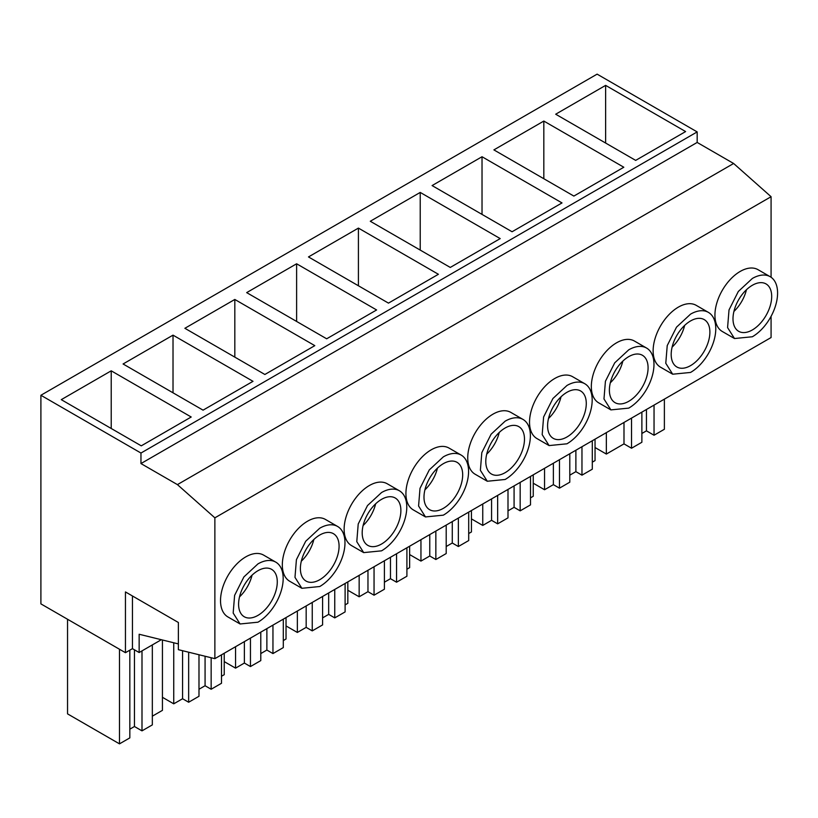 <?xml version="1.0" encoding="UTF-8"?>
<svg xmlns="http://www.w3.org/2000/svg" width="818" height="818" viewBox="0 0 818 818"><rect width="100%" height="100%" fill="white"/><g stroke="black" fill="none" stroke-linecap="round" stroke-linejoin="round"><path stroke-width="1.23" d="M641.874 433.479L646.445 430.851L654.042 435.237L664.38 429.266L664.38 399.133M595.044 447.528L606.353 454.062L623.991 443.877L631.537 448.233L641.874 442.262L641.874 412.129M654.042 435.237L654.042 405.104M646.445 430.851L646.445 409.491M631.537 448.233L631.537 418.1M623.991 443.877L623.991 422.446M606.353 454.062L606.353 432.63M161.34 639.717L139.152 652.529L132.444 648.654L125.451 652.692L125.451 591.935L178.375 622.488L178.375 649.676L214.868 658.654L214.868 517.835L177.414 484.614L140.962 463.571L140.962 453.039L40.9 395.268L40.9 603.878L125.451 652.692M139.152 652.529L139.152 634.257L178.375 643.909M132.444 648.654L132.444 595.974M771.077 277.261L771.077 196.709L733.623 163.488L697.171 142.444L697.171 131.913L597.109 74.141L40.9 395.268M214.868 658.654L771.077 337.537L771.077 316.331M119.489 649.247L119.489 743.859L67.546 713.869L67.546 619.257M119.489 743.859L129.827 737.887L129.827 650.157M129.827 729.175L134.449 726.507L134.449 649.809M141.995 650.883L141.995 730.863L134.449 726.507M141.995 730.863L152.332 724.891L152.332 644.911M152.332 716.179L162.434 710.351L162.434 639.983M260.789 653.572L266.873 650.054L266.873 628.633M272.956 625.116L272.956 653.572L266.873 650.054M272.956 653.572L283.294 647.6L283.294 619.154M283.294 640.576L286.034 638.991L286.034 617.57M224.234 661.609L235.553 668.142L235.553 646.721M235.553 668.142L244.367 663.05L244.367 641.629M244.367 663.05L250.451 666.558L250.451 638.112M250.451 666.558L260.789 660.596L260.789 632.14M507.998 510.851L514.082 507.334L514.082 485.912M520.166 482.395L520.166 510.851L514.082 507.334M520.166 510.851L530.504 504.88L530.504 476.424M530.504 497.855L533.244 496.27L533.244 474.849M471.434 518.888L482.753 525.422L482.753 504M482.753 525.422L491.577 520.33L491.577 498.908M491.577 520.33L497.651 523.837L497.651 495.391M497.651 523.837L507.998 517.866L507.998 489.42M569.798 475.166L575.882 471.659L575.882 450.227M581.966 446.72L581.966 475.166L575.882 471.659M581.966 475.166L592.304 469.195L592.304 440.749M592.304 462.17L595.044 460.595L595.044 439.164M533.244 483.203L544.553 489.737L544.553 468.315M544.553 489.737L553.377 484.645L553.377 463.223M553.377 484.645L559.461 488.162L559.461 459.716M559.461 488.162L569.798 482.191L569.798 453.745M396.556 553.755L396.556 582.212L390.472 578.694L390.472 557.273M396.556 582.212L406.904 576.24L406.904 547.784M406.904 569.216L409.634 567.631L409.634 546.209M347.834 590.248L359.153 596.782L359.153 575.361M359.153 596.782L367.967 591.69L367.967 570.269M367.967 591.69L374.051 595.197L374.051 566.751M374.051 595.197L384.399 589.226L384.399 560.78M384.399 582.212L390.472 578.694M198.989 689.247L205.073 685.74L211.156 689.247L221.494 683.275L221.494 654.829M221.494 676.251L224.234 674.676L224.234 653.255M162.434 697.294L173.743 703.828L173.743 642.774M173.743 703.828L182.567 698.736L182.567 650.709M182.567 698.736L188.651 702.243L188.651 652.202M188.651 702.243L198.989 696.271L198.989 654.748M205.073 685.74L205.073 656.251M211.156 689.247L211.156 657.744M286.034 625.934L297.353 632.457L297.353 611.036M297.353 632.457L306.167 627.365L306.167 605.944M306.167 627.365L312.251 630.882L312.251 602.437M312.251 630.882L322.589 624.911L322.589 596.465M322.589 617.887L328.672 614.379L328.672 592.948M334.756 589.441L334.756 617.887L328.672 614.379M334.756 617.887L345.104 611.915L345.104 583.469M345.104 604.891L347.834 603.316L347.834 581.884M409.634 554.573L420.953 561.097L429.767 556.005L435.851 559.522L435.851 531.076M435.851 559.522L446.199 553.551L446.199 525.105M446.199 546.526L452.282 543.019L452.282 521.587M458.356 518.08L458.356 546.526L452.282 543.019M458.356 546.526L468.704 540.555L468.704 512.109M468.704 533.53L471.434 531.956L471.434 510.524M420.953 561.097L420.953 539.675M429.767 556.005L429.767 534.583M771.077 196.709L214.868 517.835M770.188 276.699L758.03 269.674A35.695 20.614 120 0 0 740.178 271.443A35.695 20.614 120 0 0 716.854 302.895A35.695 20.614 120 0 0 722.325 331.505L734.492 338.529L752.345 336.76A35.695 20.614 120 0 0 775.668 305.298A35.695 20.614 120 0 0 770.188 276.699A35.695 20.614 120 0 0 752.345 278.468L738.317 291.474L729.022 309.92L727.58 327.589L734.492 338.529M399.389 490.78L387.221 483.755A35.695 20.614 120 0 0 369.368 485.524A35.695 20.614 120 0 0 346.045 516.986A35.695 20.614 120 0 0 351.525 545.586L363.683 552.61L381.536 550.841A35.695 20.614 120 0 0 404.859 519.389A35.695 20.614 120 0 0 399.389 490.78A35.695 20.614 120 0 0 381.536 492.548L367.507 505.555L358.212 524.001L356.781 541.68L363.683 552.61M646.588 348.059L634.42 341.034A35.695 20.614 120 0 0 616.578 342.803A35.695 20.614 120 0 0 593.255 374.255A35.695 20.614 120 0 0 598.725 402.865L610.893 409.89L628.735 408.121A35.695 20.614 120 0 0 652.058 376.658A35.695 20.614 120 0 0 646.588 348.059A35.695 20.614 120 0 0 628.735 349.828L614.717 362.834L605.422 381.28L603.981 398.949L610.893 409.89M708.388 312.374L696.22 305.349A35.695 20.614 120 0 0 678.378 307.118A35.695 20.614 120 0 0 655.054 338.58A35.695 20.614 120 0 0 660.525 367.19L672.693 374.204L690.545 372.446A35.695 20.614 120 0 0 713.858 340.983A35.695 20.614 120 0 0 708.388 312.374A35.695 20.614 120 0 0 690.545 314.143L676.517 327.149L667.222 345.605L665.78 363.274L672.693 374.204M522.988 419.419L510.821 412.395A35.695 20.614 120 0 0 492.968 414.164A35.695 20.614 120 0 0 469.655 445.616A35.695 20.614 120 0 0 475.125 474.225L487.293 481.25L505.135 479.481A35.695 20.614 120 0 0 528.459 448.029A35.695 20.614 120 0 0 522.988 419.419A35.695 20.614 120 0 0 505.135 421.188L491.117 434.194L481.812 452.64L480.381 470.319L487.293 481.25M584.788 383.734L572.62 376.709A35.695 20.614 120 0 0 554.778 378.478A35.695 20.614 120 0 0 531.455 409.941A35.695 20.614 120 0 0 536.925 438.55L549.093 445.575L566.935 443.806A35.695 20.614 120 0 0 590.259 412.344A35.695 20.614 120 0 0 584.788 383.734A35.695 20.614 120 0 0 566.935 385.503L552.917 398.509L543.612 416.965L542.181 434.634L549.093 445.575M337.589 526.455L325.421 519.43A35.695 20.614 120 0 0 307.568 521.199A35.695 20.614 120 0 0 284.245 552.661A35.695 20.614 120 0 0 289.715 581.271L301.883 588.295L319.736 586.526A35.695 20.614 120 0 0 343.059 555.064A35.695 20.614 120 0 0 337.589 526.455A35.695 20.614 120 0 0 319.736 528.224L305.707 541.24L296.413 559.686L294.981 577.355L301.883 588.295M461.188 455.094L449.021 448.07A35.695 20.614 120 0 0 431.168 449.839A35.695 20.614 120 0 0 407.845 481.301A35.695 20.614 120 0 0 413.325 509.911L425.483 516.935L443.336 515.166A35.695 20.614 120 0 0 466.659 483.704A35.695 20.614 120 0 0 461.188 455.094A35.695 20.614 120 0 0 443.336 456.863L429.307 469.88L420.012 488.326L418.581 505.994L425.483 516.935M275.778 562.14L263.621 555.115A35.695 20.614 120 0 0 245.768 556.884A35.695 20.614 120 0 0 222.445 588.346A35.695 20.614 120 0 0 227.915 616.946L240.083 623.97L257.936 622.201A35.695 20.614 120 0 0 281.259 590.749A35.695 20.614 120 0 0 275.778 562.14A35.695 20.614 120 0 0 257.936 563.909L243.907 576.915L234.613 595.371L233.171 613.04L240.083 623.97M733.623 163.488L177.414 484.614M697.171 142.444L140.962 463.571M697.171 131.913L140.962 453.039M555.688 114.213L605.627 85.379L685.617 131.565L635.678 160.389L555.688 114.213M246.678 292.619L296.617 263.785L376.607 309.961L326.668 338.795L246.678 292.619M314.807 345.646L264.868 374.48L184.878 328.294L234.817 299.46L314.807 345.646M482.027 156.739L562.007 202.925L512.068 231.75L432.088 185.574L482.027 156.739L482.027 214.408M543.827 121.064L623.817 167.24L573.868 196.075L493.888 149.888L543.827 121.064L543.827 178.723M388.468 303.12L308.478 256.934L358.417 228.099L438.407 274.286L388.468 303.12M420.227 192.424L500.207 238.6L450.268 267.435L370.278 221.259L420.227 192.424L420.227 250.083M253.007 381.321L203.069 410.155L123.078 363.979L173.017 335.145L253.007 381.321M191.207 417.006L141.269 445.841L61.278 399.654L111.217 370.82L191.207 417.006M605.627 85.379L605.627 143.048M296.617 263.785L296.617 321.443M234.817 299.46L234.817 357.129M358.417 228.099L358.417 285.768M173.017 335.145L173.017 392.804M111.217 370.82L111.217 428.489M752.345 329.951A27.362 15.798 120 0 0 770.219 305.84A27.362 15.798 120 0 0 766.026 283.918A27.362 15.798 120 0 0 752.345 285.277A27.362 15.798 120 0 0 734.472 309.378A27.362 15.798 120 0 0 738.664 331.31A27.362 15.798 120 0 0 752.345 329.951M381.536 544.031A27.362 15.798 120 0 0 399.409 519.921A27.362 15.798 120 0 0 395.217 497.998A27.362 15.798 120 0 0 381.536 499.358A27.362 15.798 120 0 0 363.662 523.469A27.362 15.798 120 0 0 367.855 545.391A27.362 15.798 120 0 0 381.536 544.031M628.735 401.311A27.362 15.798 120 0 0 646.609 377.2A27.362 15.798 120 0 0 642.416 355.278A27.362 15.798 120 0 0 628.735 356.638A27.362 15.798 120 0 0 610.862 380.748A27.362 15.798 120 0 0 615.064 402.671A27.362 15.798 120 0 0 628.735 401.311M690.545 365.636A27.362 15.798 120 0 0 708.419 341.525A27.362 15.798 120 0 0 704.216 319.603A27.362 15.798 120 0 0 690.545 320.953A27.362 15.798 120 0 0 672.662 345.063A27.362 15.798 120 0 0 676.864 366.985A27.362 15.798 120 0 0 690.545 365.636M505.135 472.671A27.362 15.798 120 0 0 523.009 448.561A27.362 15.798 120 0 0 518.816 426.638A27.362 15.798 120 0 0 505.135 427.998A27.362 15.798 120 0 0 487.262 452.109A27.362 15.798 120 0 0 491.454 474.031A27.362 15.798 120 0 0 505.135 472.671M566.935 436.996A27.362 15.798 120 0 0 584.809 412.885A27.362 15.798 120 0 0 580.616 390.963A27.362 15.798 120 0 0 566.935 392.313A27.362 15.798 120 0 0 549.062 416.423A27.362 15.798 120 0 0 553.254 438.346A27.362 15.798 120 0 0 566.935 436.996M319.736 579.717A27.362 15.798 120 0 0 337.609 555.606A27.362 15.798 120 0 0 333.417 533.684A27.362 15.798 120 0 0 319.736 535.033A27.362 15.798 120 0 0 301.862 559.144A27.362 15.798 120 0 0 306.055 581.066A27.362 15.798 120 0 0 319.736 579.717M443.336 508.356A27.362 15.798 120 0 0 461.209 484.246A27.362 15.798 120 0 0 457.017 462.323A27.362 15.798 120 0 0 443.336 463.673A27.362 15.798 120 0 0 425.462 487.784A27.362 15.798 120 0 0 429.654 509.706A27.362 15.798 120 0 0 443.336 508.356M257.936 615.392A27.362 15.798 120 0 0 275.809 591.281A27.362 15.798 120 0 0 271.617 569.359A27.362 15.798 120 0 0 257.936 570.719A27.362 15.798 120 0 0 240.063 594.829A27.362 15.798 120 0 0 244.255 616.752A27.362 15.798 120 0 0 257.936 615.392M733.92 311.433A27.362 15.798 120 0 0 746.445 289.746M672.12 347.118A27.362 15.798 120 0 0 684.646 325.421M610.31 382.793A27.362 15.798 120 0 0 622.835 361.106M548.51 418.479A27.362 15.798 120 0 0 561.036 396.781M486.71 454.164A27.362 15.798 120 0 0 499.236 432.466M424.91 489.839A27.362 15.798 120 0 0 437.436 468.141M363.11 525.524A27.362 15.798 120 0 0 375.636 503.827M301.31 561.199A27.362 15.798 120 0 0 313.836 539.502M239.51 596.884A27.362 15.798 120 0 0 252.036 575.187"/></g></svg>
